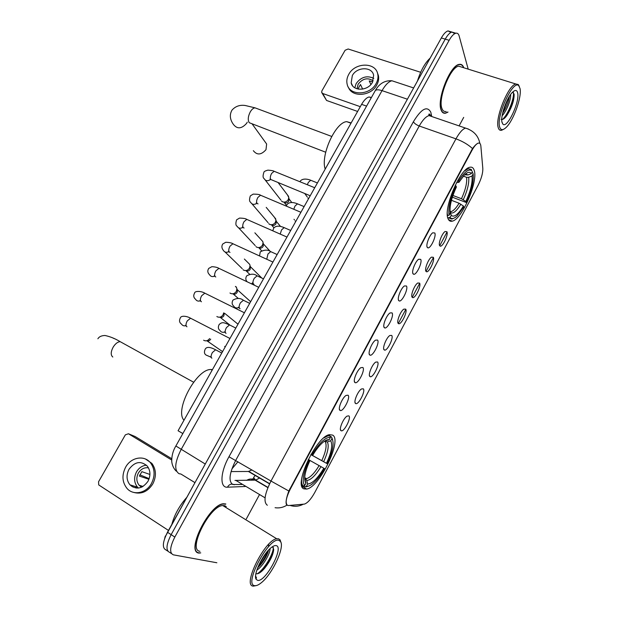 <?xml version="1.0" encoding="UTF-8"?>
<svg xmlns="http://www.w3.org/2000/svg" width="617" height="617" viewBox="0 0 617 617"><rect width="100%" height="100%" fill="white"/><g stroke="black" fill="none" stroke-linecap="round" stroke-linejoin="round"><path stroke-width="0.93" d="M448.143 218.888C449.014 220.886 450.387 221.642 452.276 221.148C461.986 219.505 478.46 181.244 474.149 170.176C473.339 167.708 471.874 166.744 469.738 167.292C459.85 168.757 442.883 209.464 448.143 218.888M303.996 488.872L306.664 489.065C319.668 487.206 342.288 440.237 332.702 435.116L329.486 434.661C316.452 436.126 293.06 485.857 303.996 488.872M348.836 415.866C351.644 417.624 343.993 432.409 341.132 430.743L340.962 430.643C338.664 429.463 343.361 418.241 347.047 416.12L348.836 415.866M363.266 388.795C365.881 390.762 358.516 405.176 355.708 403.572L355.469 403.418C353.317 402.06 357.868 391.07 361.446 388.988L363.266 388.795M377.55 361.978C379.987 364.146 372.884 378.229 370.131 376.671L369.83 376.463C367.825 374.935 372.236 364.153 375.707 362.11L377.55 361.978M391.702 335.424C393.962 337.784 387.098 351.543 384.414 350.04L384.052 349.777C382.193 348.081 386.466 337.491 389.836 335.494L391.702 335.424M405.708 309.132C407.806 311.662 401.181 325.128 398.551 323.67L398.142 323.339C396.407 321.488 400.572 311.091 403.834 309.132L405.708 309.132M419.583 283.095C421.527 285.794 415.11 298.975 412.542 297.564L412.087 297.163C410.482 295.165 414.539 284.931 417.709 283.018L419.583 283.095M433.327 257.297C435.116 260.166 428.908 273.076 426.401 271.704L425.9 271.233C424.419 269.089 428.375 259.024 431.453 257.142L433.327 257.297M446.939 231.753C448.582 234.776 442.566 247.432 440.122 246.106L439.582 245.558C438.217 243.275 442.081 233.357 445.065 231.514L446.939 231.753M348.027 395.204C350.888 397.186 343.168 412.179 340.16 410.459L339.936 410.328C337.607 408.978 342.242 397.68 346.052 395.443L348.027 395.204M362.858 367.485C365.519 369.683 358.084 384.314 355.137 382.648L354.844 382.455C352.669 380.928 357.158 369.853 360.852 367.67L362.858 367.485M377.535 340.052C380.01 342.45 372.845 356.734 369.961 355.13L369.598 354.875C367.578 353.163 371.935 342.296 375.514 340.16L377.535 340.052M392.065 312.888C394.363 315.48 387.453 329.439 384.63 327.889L384.214 327.558C382.332 325.691 386.566 315.017 390.029 312.927L392.065 312.888M406.449 285.995C408.577 288.771 401.906 302.423 399.153 300.919L398.682 300.525C396.932 298.489 401.05 288 404.405 285.949L406.449 285.995M420.694 259.364C422.66 262.318 416.205 275.683 413.521 274.226L412.997 273.755C411.385 271.565 415.403 261.246 418.65 259.24L420.694 259.364M434.8 233.002C436.605 236.118 430.365 249.214 427.743 247.803L427.18 247.247C425.691 244.918 429.609 234.753 432.764 232.786L434.8 233.002M288.555 505.531L287.591 505.416C285.046 503.364 285.949 497.927 290.298 489.096L471.889 150.509C474.234 146.252 476.363 143.792 478.291 143.121C479.771 142.766 480.628 143.769 480.867 146.129L482.818 168.464C482.934 173.176 481.353 178.783 478.082 185.285L314.786 492.466C311.091 499.099 307.636 502.978 304.436 504.089L288.555 505.531M231.051 471.573L248.396 471.473L251.991 469.938M429.378 115.711L429.116 114.029M182.84 433.558L178.074 430.759L361.601 104.358C364.153 99.969 366.675 97.509 369.174 96.992L371.411 97.509M225.807 503.966L223.539 503.773C209.371 504.02 185.378 552.022 198.959 553.094L200.27 552.932M463.776 67.77C462.881 65.086 461.339 63.96 459.164 64.392C450.117 65.294 436.558 99.669 441.093 109.965C442.019 112.525 443.523 113.597 445.605 113.189L448.004 112.093M287.067 505.092L286.558 504.737C285.478 502.739 286.234 498.158 288.825 491.009L472.506 148.574C474.828 145.473 476.733 143.653 478.237 143.105M454.814 33.611L451.922 32.069C449.801 32.647 447.572 35.007 445.235 39.133L171.14 534.654C166.15 544.657 165.672 550.58 169.721 552.423C165.672 550.58 166.15 544.657 171.14 534.654L445.235 39.133C447.572 35.007 449.801 32.647 451.922 32.069L455.824 33.218C453.719 33.812 451.497 36.172 449.153 40.306L174.827 537.06C169.822 547.086 169.336 553.017 173.346 554.837L216.86 562.758M447.032 232.007L439.705 245.759M433.427 257.536L426.031 271.426M419.691 283.319L412.218 297.34M405.824 309.348L398.281 323.501M468.187 69.143L459.141 35.948C458.524 33.804 457.421 32.894 455.824 33.218M246.33 518.936L259.317 494.942M459.087 125.891L463.691 117.384M463.568 67.7C462.657 65.248 461.169 64.23 459.102 64.646L458.948 64.446M450.934 32.446L448.027 30.919C445.898 31.498 443.669 33.842 441.332 37.961L167.477 532.255C162.495 542.243 162.032 548.158 166.104 550.017L167.801 551.151M132.994 487.152L132.239 485.548M192.041 487.916L165.549 536.188M171.719 458.701L135.192 436.551L128.459 433.766L171.68 460.012M128.459 433.766L125.359 434.846L98.535 481.792L98.743 484.939L168.433 530.404M164.677 538.417L165.31 536.034M191.987 487.885L192.496 487.098M128.999 469.313C126.123 475.09 126.439 480.265 129.948 484.839C136.357 490.06 142.373 488.865 148.003 481.268C150.787 475.645 150.54 470.586 147.278 466.082C140.861 460.544 134.768 461.616 128.999 469.313M146.445 465.195C142.272 465.604 138.964 467.833 136.519 471.882C133.696 477.573 134.02 482.679 137.506 487.183L138.401 488.062M149.939 474.458L141.871 471.666L139.373 476.093L148.936 479.293M143.044 486.458L139.149 485.263L141.686 487.168M142.234 486.906L141.162 485.903M148.466 467.848C144.316 467.246 140.954 468.982 138.378 473.046C136.126 477.589 136.38 481.661 139.149 485.263M133.75 492.428C141.432 494.487 147.787 491.641 152.815 483.89C156.564 476.309 156.248 469.468 151.867 463.375L145.527 459.04M151.474 483.45C155.229 475.846 154.921 468.989 150.54 462.881C144.347 454.791 130.966 457.182 125.629 467.185C121.688 475.09 122.135 482.155 126.979 488.386C133.264 495.86 146.26 493.307 151.474 483.45M131.012 485.163L131.49 486.242M135.138 486.451L136.164 488.07M149.175 478.638L139.843 474.82M140.005 485.533L140.152 486.211M140.699 486.612L141.108 485.88M278.977 540.407C269.344 536.073 242.975 585.255 254.836 585.664C256.549 585.865 258.724 584.87 261.377 582.687C272.475 573.957 285 546.986 280.488 541.541L278.977 540.407M281.013 542.69L280.172 539.975L278.599 538.788L276.709 538.772C264.708 539.983 241.926 586.042 253.34 586.119L256.117 585.618M226.262 506.596L224.843 505.716L222.76 505.554C209.618 505.793 187.383 550.248 199.931 551.305M225.668 504.212L223.431 504.027C209.41 504.274 185.663 551.768 199.098 552.84L200.741 552.894M186.658 497.503C179.47 505.693 174.549 514.57 171.896 524.157M270.053 548.621C270.4 553.279 262.973 566.283 256.803 570.193M268.634 550.017C267.485 554.698 264.724 559.727 260.359 565.103L257.59 567.948M257.667 580.366C265.557 582.332 284.375 546.924 276.192 545.636C274.858 545.312 273.069 546.084 270.817 547.95C262.449 554.529 252.808 575.283 256.217 579.386L257.667 580.366M256.163 573.71C258.284 574.149 261.076 572.368 264.546 568.373C270.146 561.215 273.2 554.899 273.717 549.415L272.552 546.747M255.847 577.304L256.518 577.975L255.608 576M273.308 547.379C273.624 553.349 264.608 569.159 257.274 573.787M268.673 544.271L268.511 546.315M266.644 552.292L258.816 565.018M273.709 549.585C272.436 555.578 268.997 562.064 263.39 569.036L259.502 572.931M267.963 550.75C266.012 555.94 263.012 560.992 258.955 565.905L257.945 567.054M330.072 436.173L331.537 436.967L331.985 438.533C334.429 443.168 332.818 451.551 327.164 463.683L326.462 463.267C331.468 452.438 332.879 444.95 330.704 440.808L327.334 441.934L324.365 441.278M310.875 454.567L326.462 463.267M323.817 468.234L324.534 468.642C320.863 474.951 317.092 479.802 313.228 483.204C310.498 485.517 308.215 486.582 306.387 486.381L307.644 484.013C312.225 483.713 317.624 478.453 323.817 468.234L309.958 460.467M304.667 478.291L306.749 480.466L307.644 484.013M212.487 369.56L210.914 369.514C196.383 368.927 174.287 410.344 183.997 420.223M327.164 463.683L310.852 454.606M311.068 454.228L311.994 454.752C319.405 442.736 325.545 436.967 330.411 437.43L329.995 435.903L327.835 435.895L323.802 437.931M329.995 435.903L328.36 435.024M332.671 439.859L331.537 436.967M306.387 486.381L304.891 486.859L306.502 486.774L308.014 486.265M304.891 486.859L303.394 485.995M330.411 437.43L329.162 439.767C327.457 439.389 325.228 440.384 322.475 442.759C319.197 445.675 315.966 449.824 312.773 455.207L311.994 454.752M330.704 440.808L331.946 438.486M312.773 455.207L311.037 454.274M324.735 441.032L329.162 439.767M301.636 485.155L303.202 486.057L304.698 485.571C301.744 481.43 303.248 472.892 309.21 459.943L308.284 459.426M301.582 479.602C301.451 482.749 301.991 484.9 303.202 486.057M309.21 459.943L309.996 460.39C304.983 471.288 303.541 478.769 305.677 482.849L305.97 483.196L304.698 485.571M305.97 483.196L304.667 478.715M253.332 150.664C257.019 155.345 261.246 155.014 266.004 149.669L266.629 144.008L265.079 141.864M471.966 172.39L472.661 172.644L473.146 173.917C473.902 181.336 471.581 190.861 466.167 202.476L465.812 201.489C470.594 191.147 472.661 182.655 472.028 176.022L468.712 177.287L466.629 177.334L463.321 176.107M452.917 195.466L461.477 198.72L465.812 201.489M463.413 205.993L463.776 206.98L457.112 215.927C453.919 218.881 451.544 219.351 449.986 217.323L451.366 215.48C454.235 217.593 458.246 214.431 463.413 205.993L459.079 203.224L451.443 200.309M351.166 122.922L346.731 121.665C335.517 122.012 320.316 155.523 325.198 169.097M466.167 202.476L452.346 197.193M457.667 180.65L458.516 181.259C464.308 171.888 468.735 168.395 471.804 170.762L471.272 169.413L468.218 168.688L464.632 170.878M449.986 217.323L448.513 217.87L451.899 219.066L453.572 218.325M448.513 217.87L447.718 217.562M472.398 171.588L471.265 173.701C469.892 171.534 467.632 171.927 464.493 174.873L458.909 182.339L458.516 181.259M472.028 176.022L473.146 173.917M458.909 182.339L456.611 182.57M464.755 174.619L467.933 174.981L471.265 173.701M450.148 212.487L451.12 215.186M447.418 215.657L449.107 215.194C448.019 208.037 450.317 198.288 455.994 185.956L455.192 185.378M447.325 213.829L447.633 215.742M455.994 185.956L456.395 187.028C451.397 197.949 449.353 206.618 450.256 213.042L449.107 215.194M210.69 339.126L210.613 339.281C209.525 340.869 208.191 341.363 206.595 340.777M209.61 338.563C208.06 340.684 206.209 341.324 204.057 340.468L203.633 340.206M223.662 312.888L223.061 314.793C221.542 317.007 219.667 317.693 217.439 316.868L216.86 316.498M224.187 313.151L223.909 315.773C222.822 317.362 221.472 317.855 219.868 317.261M236.072 286.735L236.913 288.771L236.326 291.371C234.807 293.561 232.933 294.263 230.704 293.461L229.987 292.998M237.129 289.404L237.522 290.592L237.098 292.458C236.018 294.039 234.668 294.54 233.056 293.97M248.096 262.765L249.731 264.4L250.055 265.688L249.469 268.148C247.965 270.323 246.09 271.033 243.854 270.261L243.013 269.698M250.294 266.513L250.178 269.351C249.098 270.917 247.749 271.426 246.137 270.871M261.346 239.951L262.796 241.54L263.081 242.79L262.503 245.119C261.006 247.286 259.14 247.995 256.888 247.263L255.932 246.607M263.328 243.808L263.135 246.438C262.063 247.995 260.721 248.504 259.109 247.972M274.472 217.338L275.992 220.076L275.421 222.297C273.94 224.441 272.074 225.159 269.814 224.457L268.75 223.709M280.55 226.454L276.231 221.264L275.992 223.716C274.927 225.259 273.586 225.776 271.966 225.274M287.468 194.926L288.795 197.556L288.232 199.661C286.758 201.79 284.892 202.523 282.632 201.844L281.46 201.011M289.018 198.936L288.733 201.196C287.676 202.723 286.334 203.248 284.715 202.762M295.767 221.449L295.088 220.871M308.585 198.643L307.806 197.972M437.129 45.535L414.531 86.334M357.613 111.453L326.57 100.463L322.005 93.028M420.671 72.289L348.142 48.99L345.111 50.262L321.889 90.892L321.665 92.419L322.73 93.506L360.297 106.679M414.115 87.082L414.477 86.318M437.075 45.519L437.484 44.91M352.322 75.575L351.166 82.879C352.855 91.493 367.948 91.185 372.444 82.323L373.632 75.259C372.059 66.405 356.827 66.721 352.322 75.575M373.779 78.374C366.976 75.212 361.099 76.932 356.163 83.542L354.798 87.784M362.665 89.118L360.482 84.506L358.315 88.339L358.724 89.195M373.154 80.819C367.678 77.326 362.673 78.452 358.13 84.205L357.027 88.809M348.366 87.19C351.96 97.671 371.002 96.337 376.763 85.015C378.514 81.814 379.054 78.637 378.375 75.482L377.388 72.791M376.115 83.55C377.866 80.341 378.406 77.164 377.735 74.001C375.622 61.908 354.875 62.34 348.752 74.379C346.893 77.734 346.368 81.066 347.186 84.367C349.507 96.028 369.999 95.604 376.115 83.55M370.886 84.506L369.244 80.912L372.668 81.907M520.031 88.54L518.858 85.863C513.552 78.606 496.068 115.795 499.616 126.809C500.634 130.349 502.793 130.565 506.102 127.464C513.421 120.762 521.982 97.023 520.031 88.54M519.298 86.434L518.288 84.537L515.82 83.989C508.269 85.192 495.019 117.893 498.158 127.372C498.775 129.747 499.955 130.696 501.714 130.218L503.295 129.439M461.824 67.16L458.701 66.181C450.31 67.022 437.738 98.851 441.926 108.445C442.782 110.836 444.178 111.839 446.114 111.453M458.693 64.523L459.102 64.646C450.14 65.541 436.728 99.545 441.209 109.749C442.127 112.286 443.615 113.351 445.675 112.942L447.795 112.024M430.049 58.199C424.943 63.011 420.763 70.546 417.516 80.819M510.567 94.586L510.606 94.856C511.146 99.106 506.796 110.929 502.115 115.788M509.357 96.406C508.616 101.905 506.356 107.543 502.593 113.304M502.007 122.328L502.84 124.063C506.966 129.308 519.938 102.09 517.671 92.959C516.977 89.912 515.264 89.666 512.542 92.218C506.781 97.555 500.217 116.428 502.007 122.328M501.143 119.336C502.616 119.976 504.505 118.726 506.804 115.58C511.701 107.767 514.146 100.694 514.131 94.347L512.75 92.018M513.29 92.241C514.771 96.938 508.477 114.153 502.477 119.459M507.151 100.424L503.742 109.024M514.084 93.954C513.699 100.957 510.876 108.546 505.601 116.721L504.189 118.503M508.493 97.864L502.955 111.793M231.853 468.989L237.946 461.732M269.544 483.875L248.396 471.473M471.889 150.509L471.396 150.34M290.298 489.096L289.82 488.818M366.591 106.101L361.601 104.358M245.157 486.497L227.465 487.191C219.637 488.016 220.192 472.321 228.976 456.75L413.405 121.726C414.339 123.408 416.29 124.835 419.252 126.007L235.694 460.413C229.331 473.239 228.344 481.268 232.74 484.499L241.802 484.492M413.405 121.726C421.38 108.731 427.18 105.569 430.805 112.225L431.645 116.112M432.216 116.682L429.039 115.595C425.961 116.443 422.699 119.914 419.252 126.007L455.963 138.856C459.426 132.624 462.611 129.038 465.519 128.097L468.419 129.061M275.074 507.714C279.324 508.339 283.311 507.459 287.028 505.076M472.506 148.574C468.095 144.517 462.58 141.278 455.963 138.856L270.986 481.044L288.825 491.009M253.656 478.059L251.335 480.242M290.044 505.4C294.587 506.873 298.99 506.48 303.248 504.22M479.864 143.414L479.741 142.866M267.346 505.254C263.312 502.23 264.523 494.163 270.986 481.044L228.976 456.75M449.153 40.306L441.332 37.961M174.827 537.06L167.477 532.255M171.449 553.572L169.721 552.423M227.465 487.191C229.177 484.237 231.468 483.427 234.337 484.754M430.99 115.726L431.445 114.801M234.969 480.419L255.585 480.111L259.819 477.92M265.071 497.826L236.242 480.635M267.878 487.631L255.176 480.142C252.276 478.568 249.422 478.638 246.615 480.365M395.428 81.922L391.934 80.765C388.71 81.506 385.409 84.799 382.039 90.637L181.09 449.592C174.711 462.334 174.048 470.378 179.1 473.725L180.889 474.018L194.964 482.641M205.268 464.038L175.868 445.991M176.393 471.195C175.791 470.887 172.243 467.216 171.727 461.346C171.673 455.747 173.038 450.657 175.83 446.06L375.275 90.622C376.347 89.534 378.599 89.542 382.039 90.637L407.397 99.206M413.637 87.946L391.934 80.765C384.792 80.287 379.239 83.573 375.275 90.622L375.013 91.092M112.811 357.019C110.597 355.199 110.698 351.929 113.119 347.201C115.325 343.684 117.685 341.841 120.192 341.671L122.413 342.898M111.916 337.53L114.33 338.664M321.773 460.629C325.884 451.605 327.049 445.32 325.267 441.764M305.492 478.761L306.495 478.684C310.32 477.496 314.523 473.131 319.12 465.596M325.776 440.9L325.02 440.854M323.647 461.678C327.982 452.207 329.208 445.628 327.334 441.934M306.749 480.466C310.798 480.134 315.549 475.53 321.002 466.653M304.675 479.054L305.068 479.625M325.707 152.222L249.168 122.667C247.672 119.852 248.057 116.227 250.325 111.785C251.805 109.348 253.371 108.029 255.022 107.844L256.788 108.499M247.232 122.158L246.684 123.269C241.671 128.891 237.252 129.285 233.434 124.449C231.552 121.858 228.406 116.358 232 110.111C235.439 106.255 239.851 104.713 245.227 105.492L255.022 107.844L331.699 136.434M461.477 198.72C465.426 190.067 467.146 182.94 466.629 177.334M450.048 211.685L451.127 211.6C453.495 210.844 456.148 208.052 459.079 203.224M467.933 174.981L465.619 173.871M463.29 199.677C467.439 190.614 469.244 183.149 468.712 177.287M450.117 212.302L450.209 212.402C452.739 214.315 456.302 211.577 460.884 204.188M465.85 175.02L465.125 174.287M222.567 351.621L207.227 340.993M186.974 326.771L186.689 326.624C185.64 325.475 185.833 323.563 187.275 320.894L190.568 318.218L191.686 318.796M185.709 325.73C183.866 326.123 182.462 325.583 181.498 324.102C179.346 322.598 178.969 320.524 180.357 317.871C181.059 315.488 186.527 315.85 190.568 318.218L229.956 338.486M201.458 301.752L201.026 301.536C200.024 300.325 200.232 298.389 201.659 295.744L204.813 293.168L205.908 293.715M236.743 323.169L238.039 324.11M200.263 300.849C198.188 301.474 196.622 300.949 195.558 299.276C193.53 297.571 193.206 295.489 194.61 293.029C194.71 290.885 201.088 290.869 204.813 293.168L244.409 312.78M215.803 276.956L215.233 276.686C214.269 275.406 214.492 273.454 215.911 270.832L218.927 268.349L220.007 268.865M249.584 300.764L250.687 301.613M214.654 276.161C212.379 277.041 210.659 276.547 209.502 274.681C207.567 272.807 207.312 270.716 208.731 268.41L211.862 266.675C215.132 266.86 217.493 267.416 218.927 268.349L258.731 287.306M230.018 252.384L229.308 252.052C228.383 250.718 228.629 248.744 230.033 246.144L232.917 243.754L233.974 244.239M228.892 251.674C226.431 252.808 224.573 252.353 223.323 250.317C221.657 248.219 221.457 246.121 222.729 244.016L225.768 242.265C229.323 242.412 231.707 242.905 232.917 243.754L272.922 262.071M244.093 228.028L243.252 227.65C242.373 226.254 242.635 224.264 244.031 221.68L246.785 219.382L247.818 219.837M242.967 227.388C240.345 228.784 238.363 228.383 237.028 226.177C235.655 225.49 235.509 223.377 236.596 219.837L239.543 218.079C243.46 218.187 245.875 218.626 246.785 219.382L286.982 237.067M258.045 203.88L257.073 203.471C256.232 202.014 256.51 200.001 257.891 197.44L260.536 195.227L261.531 195.651M256.896 203.309C254.135 204.967 252.037 204.62 250.61 202.26C249.283 201.497 249.191 199.368 250.34 195.882L253.194 194.108C257.397 194.154 259.842 194.525 260.536 195.227L300.919 212.287M310.212 195.751L270.77 179.501C269.968 177.989 270.254 175.961 271.634 173.416L274.156 171.295L275.128 171.68M270.67 179.447C267.793 181.352 265.595 181.059 264.076 178.56C262.796 177.735 262.757 175.59 263.96 172.135C264.014 171.518 265.333 170.855 267.917 170.138C271.495 170.415 273.57 170.793 274.156 171.295L314.724 187.73M211.901 358.192L211.708 358.091C210.736 357.035 210.96 355.191 212.379 352.546L215.595 349.785L216.598 350.317M210.235 356.834L206.201 355.122C204.273 353.965 203.942 351.983 205.191 349.183C206.564 346.631 210.035 346.831 215.595 349.785L221.773 353.032M226.069 333.342L225.753 333.18C224.819 332.062 225.058 330.195 226.462 327.573L229.555 324.912L230.534 325.414M224.472 332.154C222.49 332.648 220.986 332.077 219.968 330.45C218.148 329.1 217.87 327.126 219.143 324.527C222.506 321.38 224.287 322.876 229.555 324.912L235.802 328.082M240.106 308.708L239.666 308.492C238.779 307.312 239.034 305.423 240.422 302.824L243.383 300.263L244.355 300.741M238.571 307.659C236.38 308.377 234.73 307.829 233.627 306.017C231.892 304.497 231.676 302.523 232.971 300.086C236.997 297.88 240.468 297.942 243.383 300.263L249.708 303.356M254.019 284.29L253.456 284.028C252.608 282.787 252.877 280.882 254.258 278.298L257.096 275.838L258.045 276.285M252.523 283.357L251.489 283.735M266.783 259.179L267.963 253.996L270.686 251.628L271.611 252.044M280.226 234.051L281.553 229.91L284.152 227.627L285.062 228.028M293.785 209.271L295.011 206.039L297.51 203.849L298.389 204.212M307.328 184.738L308.353 182.385L310.744 180.272L311.6 180.611M322.73 93.506L326.57 100.463M448.544 219.675L452.276 221.148M301.952 486.343L306.664 489.065M340.437 429.532L341.132 430.743M355.006 402.4L355.708 403.572M369.429 375.537L370.131 376.671M383.705 348.937L384.414 350.04M397.849 322.606L398.551 323.67M411.855 296.538L412.542 297.564M425.715 270.724L426.401 271.704M439.451 245.165L440.122 246.106M339.389 409.156L340.16 410.459M354.366 381.383L355.137 382.648M369.19 353.903L369.961 355.13M383.867 326.702L384.63 327.889M398.389 299.785L399.153 300.919M412.773 273.138L413.521 274.226M427.01 246.754L427.743 247.803M269.637 483.682L248.774 471.442M371.295 97.717L369.174 96.992M430.273 115.117C429.617 113.929 429.131 113.705 428.823 114.43L429.039 115.595L465.519 128.097C473.524 130.634 478.291 135.671 479.81 143.213L479.833 143.391M267.971 487.407L255.585 480.111L253.61 477.558L255.268 475.252M448.027 30.919L451.922 32.069M137.506 487.183L129.948 484.839M151.867 463.375L150.54 462.881M222.76 505.554L276.709 538.772M255.839 577.304L256.217 579.386M280.488 541.541L280.172 539.975M264.546 568.373L263.39 569.036M258.955 565.905L260.359 565.103M193.591 382.201L120.192 341.671C115.232 338.648 110.165 336.589 104.983 335.486C101.443 335.609 99.075 336.712 97.879 338.779M304.69 477.651L306.495 478.684L306.109 479.262M210.914 369.514L212.14 370.169M327.211 435.556L327.835 435.895M331.985 438.533L331.599 437.052M305.037 479.509L305.677 482.849M252.245 124.086L266.629 144.008M450.009 211.168L451.127 211.6L450.209 212.402L451.366 215.48M346.731 121.665L351.004 123.207M467.47 168.418L468.218 168.688M471.804 170.762L471.272 169.413M225.251 346.847L224.627 346.384M186.288 326.146L185.54 325.39M224.341 313.798L224.064 313.089M237.992 324.187L224.858 313.482M200.687 301.127L199.985 300.425M229.717 324.92L220.323 317.439M235.393 286.404L236.55 287.453M237.522 290.592L236.913 288.771M250.633 301.713L237.26 289.643M214.955 276.347L214.276 275.691M238.285 298.458L233.311 294.07M244.371 259.04L249.731 264.4M250.595 267.577L250.055 265.688M261.623 277.866L250.363 266.652M229.1 251.79L228.429 251.173M225.066 252.006L242.25 268.673M249.546 274.164L246.191 270.894M254.867 232.825L262.796 241.54M263.552 244.756L263.081 242.79M270.292 251.466L263.351 243.862M243.113 227.465L242.442 226.871M238.563 227.82L255.23 245.589M261.585 250.71L259.001 247.941M266.212 207.381L275.745 218.873M276.401 222.128L275.992 220.076M256.996 203.363L256.317 202.792M251.967 203.841L268.094 222.706M273.948 227.796L271.719 225.174M278.09 182.555L288.579 196.391M289.142 199.677L288.795 197.556M291.772 202.499L289.003 198.867M270.755 179.485L270.053 178.93M265.264 180.079L280.858 200.031M286.504 205.399L284.314 202.584M210.196 356.649L211.338 357.659M224.341 331.869L225.436 332.802M238.355 307.305L239.411 308.176M263.49 278.845L257.096 275.838C254.32 273.647 250.841 273.663 246.677 275.868C245.45 277.997 245.566 279.91 247.008 281.599M252.222 282.956L253.255 283.781M277.149 254.551L270.686 251.628C267.955 249.553 264.477 249.638 260.258 251.867L259.564 255.87M290.692 230.473L284.152 227.627C282.648 227.048 276.964 224.434 273.717 228.074L272.783 230.781M304.112 206.61L297.51 203.849C296.553 203.433 290.137 200.772 287.059 204.489L286.257 206.093M294.016 219.282L294.44 219.822M317.408 182.948L310.744 180.272C310.204 179.979 303.255 177.326 300.286 181.113L299.885 181.722M304.752 193.507L307.212 196.946M352.6 85.809L351.166 82.879M378.375 75.482L377.735 74.001M518.858 85.863L518.288 84.537M458.701 66.181L515.82 83.989M501.914 121.873L502.84 124.063M506.804 115.58L505.601 116.721"/></g></svg>
